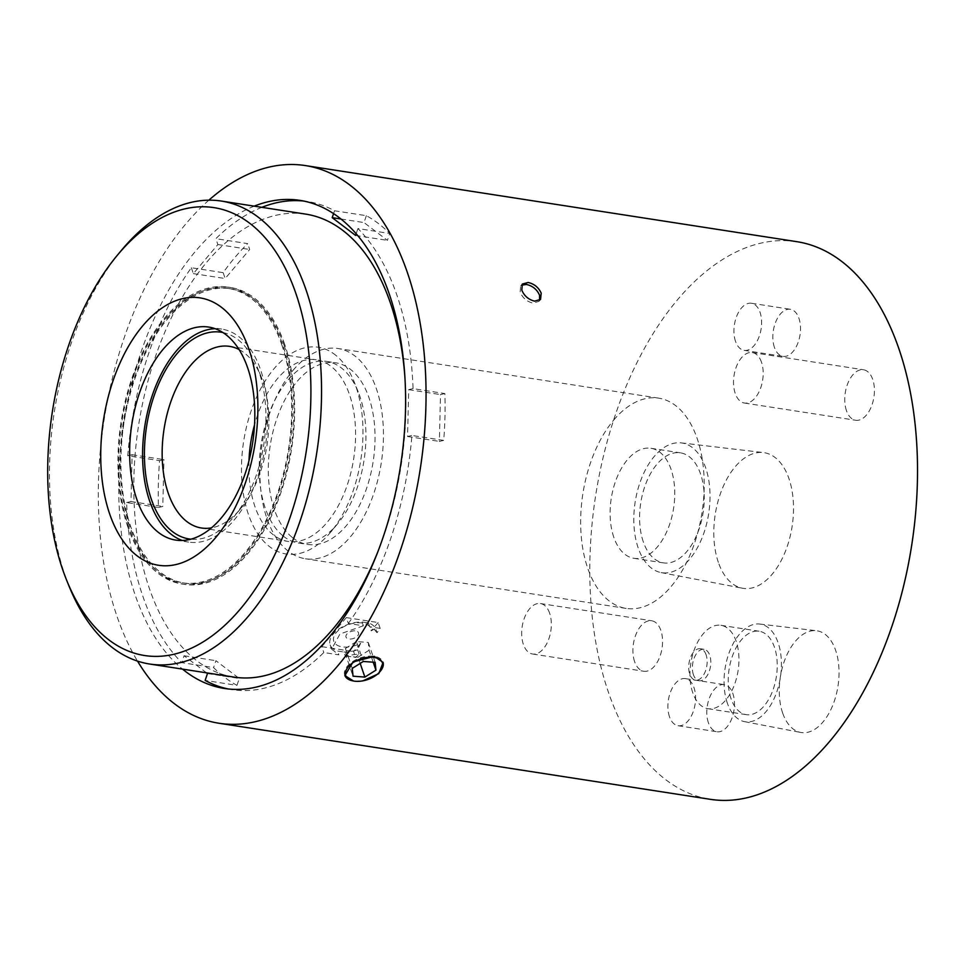 <?xml version="1.0" encoding="UTF-8"?>
<svg xmlns="http://www.w3.org/2000/svg" width="965" height="965" viewBox="0 0 965 965"><rect width="100%" height="100%" fill="white"/><g stroke="black" fill="none" stroke-linecap="round" stroke-linejoin="round"><path stroke-width="0.72" stroke-dasharray="4.83 3.62" d="M335.892 355.385A104.606 59.299 -81.2 0 0 251.66 409.401A104.606 59.299 -81.2 0 0 268.547 545.852A104.606 59.299 -81.2 0 0 330.947 531.86A104.606 59.299 -81.2 0 0 354.167 381.863A104.606 59.299 -81.2 0 0 335.892 355.385M282.986 535.877A91.892 52.098 98.8 0 1 264 429.835A91.892 52.098 98.8 0 1 326.628 361.405A91.892 52.098 98.8 0 1 342.153 368.558A91.892 52.098 98.8 0 1 358.196 391.814A91.892 52.098 98.8 0 1 337.798 523.585A91.892 52.098 98.8 0 1 298.511 543.03A91.892 52.098 98.8 0 1 282.986 535.877M292.093 537.288A91.892 52.098 98.8 0 1 273.095 431.246A91.892 52.098 98.8 0 1 335.736 362.816A91.892 52.098 98.8 0 1 351.26 369.969A91.892 52.098 98.8 0 1 370.246 475.998A91.892 52.098 98.8 0 1 307.618 544.441A91.892 52.098 98.8 0 1 292.093 537.288M222.891 332.527A104.606 59.299 98.8 0 1 257.112 366.833A104.606 59.299 98.8 0 1 258.982 371.827A104.606 59.299 98.8 0 1 233.892 516.83A104.606 59.299 98.8 0 1 190.889 539.182M239.067 349.523A91.892 52.098 98.8 0 1 261.153 376.784A91.892 52.098 98.8 0 1 262.794 381.175A91.892 52.098 98.8 0 1 240.743 508.555A91.892 52.098 98.8 0 1 211.456 527.867M248.982 460.751A91.892 52.098 -81.2 0 0 287.968 541.401A91.892 52.098 -81.2 0 0 288.161 541.425A91.892 52.098 -81.2 0 0 353.685 458.749A91.892 52.098 -81.2 0 0 316.472 359.836A91.892 52.098 -81.2 0 0 316.279 359.8A91.892 52.098 -81.2 0 0 254.531 424.853M344.843 675.416A20.205 11.339 -19 0 1 344.77 675.235A20.205 11.339 -19 0 1 352.913 661.423A20.205 11.339 -19 0 1 374.275 656.333A20.205 11.339 -19 0 1 380.114 658.468A20.205 11.339 -19 0 1 382.984 662.074A20.205 11.339 -19 0 1 383.045 662.243M362.068 622.003L363.371 625.79L348.341 623.462L346.326 617.6L378.147 622.534L380.162 628.396A246.956 140.009 98.8 0 1 377.013 632.714L375.566 628.505A24.149 13.546 161 0 0 372.394 624.85A24.149 13.546 161 0 0 368.425 622.98L362.068 622.003A24.149 13.546 161 0 0 338.365 629.409A24.149 13.546 161 0 0 330.151 644.885A24.149 13.546 161 0 0 333.588 649.192A24.149 13.546 161 0 0 337.545 651.049L343.902 652.038L345.217 655.826L359.077 653.956A246.956 140.009 98.8 0 1 355.639 657.442L345.217 655.826M377.013 632.714L373.744 628.77L369.728 626.78L368.425 622.98M343.902 652.038A24.149 13.546 161 0 0 357.629 649.747L360.657 643.257A19.565 10.977 -19 0 1 336.556 644.813A19.565 10.977 -19 0 1 341.887 627.805A19.565 10.977 -19 0 1 368.003 625.091A19.565 10.977 -19 0 1 371.115 630.857L375.566 628.505M69.191 586.503A234.242 132.796 98.8 0 1 65.005 575.321A234.242 132.796 98.8 0 1 121.192 250.611M404.89 377.062A234.242 132.796 98.8 0 1 377.846 551.775M234 677.092A234.242 132.796 98.8 0 1 149.334 588.373A234.242 132.796 98.8 0 1 163.833 334.529A234.242 132.796 98.8 0 1 305.676 214.109M182.301 540.484A107.778 61.109 -81.2 0 0 188.682 542.101A107.778 61.109 -81.2 0 0 253.94 486.698A107.778 61.109 -81.2 0 0 260.622 369.897A107.778 61.109 -81.2 0 0 221.66 329.077A107.778 61.109 -81.2 0 0 215.099 328.691M293.01 370.355A106.379 60.312 98.8 0 1 337.955 348.498A106.379 60.312 98.8 0 1 383.093 423.744A106.379 60.312 98.8 0 1 350.343 536.89A106.379 60.312 98.8 0 1 305.398 558.759A106.379 60.312 98.8 0 1 260.248 483.501A106.379 60.312 98.8 0 1 293.01 370.355M613.752 420.028A106.379 60.312 98.8 0 1 658.709 398.159A106.379 60.312 98.8 0 1 703.847 473.417A106.379 60.312 98.8 0 1 671.097 586.551A106.379 60.312 98.8 0 1 626.152 608.42A106.379 60.312 98.8 0 1 581.002 533.163A106.379 60.312 98.8 0 1 613.752 420.028M539.568 300.296L538.88 301.394L532.921 303.119C526.878 301.599 522.62 297.944 520.135 292.13L520.666 286.026L521.655 285.17M362.937 680.82L353.504 681.025M380.21 671.338A20.205 11.339 -19 0 1 353.48 680.964A20.205 11.339 -19 0 1 352.671 680.832M774.413 347.352A23.836 13.51 98.8 0 1 775.896 321.526A23.836 13.51 98.8 0 1 790.323 309.282A23.836 13.51 98.8 0 1 798.936 318.305A23.836 13.51 98.8 0 1 797.464 344.131A23.836 13.51 98.8 0 1 783.025 356.375A23.836 13.51 98.8 0 1 774.413 347.352M735.511 341.333A23.836 13.51 98.8 0 1 736.983 315.507A23.836 13.51 98.8 0 1 751.421 303.251A23.836 13.51 98.8 0 1 760.034 312.274A23.836 13.51 98.8 0 1 758.562 338.1A23.836 13.51 98.8 0 1 744.124 350.355A23.836 13.51 98.8 0 1 735.511 341.333M708.382 722.713A23.836 13.51 98.8 0 1 709.854 696.899A23.836 13.51 98.8 0 1 724.281 684.643A23.836 13.51 98.8 0 1 732.893 693.666A23.836 13.51 98.8 0 1 731.422 719.492A23.836 13.51 98.8 0 1 716.995 731.747A23.836 13.51 98.8 0 1 708.382 722.713M669.469 716.693A23.836 13.51 98.8 0 1 670.952 690.868A23.836 13.51 98.8 0 1 685.379 678.624A23.836 13.51 98.8 0 1 693.992 687.647A23.836 13.51 98.8 0 1 692.52 713.473A23.836 13.51 98.8 0 1 678.081 725.716A23.836 13.51 98.8 0 1 669.469 716.693M782.663 713.051A51.471 29.179 98.8 0 1 785.667 657.732A51.471 29.179 98.8 0 1 816.426 630.724A51.471 29.179 98.8 0 1 835.63 650.301A51.471 29.179 98.8 0 1 832.252 706.537A51.471 29.179 98.8 0 1 800.685 732.435A51.471 29.179 98.8 0 1 782.663 713.051M727.321 703.051A49.396 28.009 98.8 0 1 730.203 649.952A49.396 28.009 98.8 0 1 759.72 624.041A49.396 28.009 98.8 0 1 778.152 642.823A49.396 28.009 98.8 0 1 774.907 696.802A49.396 28.009 98.8 0 1 744.606 721.663A49.396 28.009 98.8 0 1 727.321 703.051M731.036 698.66A42.195 23.92 98.8 0 1 733.641 652.931A42.195 23.92 98.8 0 1 759.19 631.243A42.195 23.92 98.8 0 1 774.449 647.213A42.195 23.92 98.8 0 1 771.831 692.942A42.195 23.92 98.8 0 1 746.283 714.643A42.195 23.92 98.8 0 1 731.036 698.66M692.749 692.725A42.195 23.92 98.8 0 1 695.355 646.996A42.195 23.92 98.8 0 1 720.915 625.308A42.195 23.92 98.8 0 1 736.162 641.291A42.195 23.92 98.8 0 1 733.545 687.02A42.195 23.92 98.8 0 1 707.996 708.708A42.195 23.92 98.8 0 1 692.749 692.725M693.413 674.704A15.886 9.011 98.8 0 1 694.402 657.479A15.886 9.011 98.8 0 1 704.016 649.312A15.886 9.011 98.8 0 1 709.758 655.332A15.886 9.011 98.8 0 1 708.78 672.545A15.886 9.011 98.8 0 1 699.155 680.723A15.886 9.011 98.8 0 1 693.413 674.704M706.091 654.765A15.886 9.011 -81.2 0 0 700.349 648.745A15.886 9.011 -81.2 0 0 690.735 656.912A15.886 9.011 -81.2 0 0 689.746 674.137A15.886 9.011 -81.2 0 0 695.488 680.156A15.886 9.011 -81.2 0 0 705.113 671.978A15.886 9.011 -81.2 0 0 706.091 654.765M634.584 661.58A25.548 14.487 98.8 0 1 636.176 633.896A25.548 14.487 98.8 0 1 651.64 620.76A25.548 14.487 98.8 0 1 660.868 630.434A25.548 14.487 98.8 0 1 659.288 658.118A25.548 14.487 98.8 0 1 643.824 671.254A25.548 14.487 98.8 0 1 634.584 661.58M549.64 613.209A25.548 14.487 -81.2 0 0 540.412 603.535A25.548 14.487 -81.2 0 0 524.936 616.671A25.548 14.487 -81.2 0 0 523.356 644.355A25.548 14.487 -81.2 0 0 532.596 654.029A25.548 14.487 -81.2 0 0 548.06 640.905A25.548 14.487 -81.2 0 0 549.64 613.209M846.438 410.583A25.548 14.487 98.8 0 1 848.018 382.9A25.548 14.487 98.8 0 1 863.494 369.764A25.548 14.487 98.8 0 1 872.722 379.438A25.548 14.487 98.8 0 1 871.142 407.133A25.548 14.487 98.8 0 1 855.678 420.257A25.548 14.487 98.8 0 1 846.438 410.583M761.494 362.225A25.548 14.487 -81.2 0 0 752.266 352.551A25.548 14.487 -81.2 0 0 736.79 365.675A25.548 14.487 -81.2 0 0 735.209 393.358A25.548 14.487 -81.2 0 0 744.449 403.044A25.548 14.487 -81.2 0 0 759.913 389.908A25.548 14.487 -81.2 0 0 761.494 362.225M718.346 562.342A68.636 38.914 98.8 0 1 722.339 488.58A68.636 38.914 98.8 0 1 763.363 452.573A68.636 38.914 98.8 0 1 788.972 478.676A68.636 38.914 98.8 0 1 784.461 553.669A68.636 38.914 98.8 0 1 742.362 588.204A68.636 38.914 98.8 0 1 718.346 562.342M638.154 547.855A65.632 37.213 98.8 0 1 641.966 477.325A65.632 37.213 98.8 0 1 681.194 442.887A65.632 37.213 98.8 0 1 705.68 467.856A65.632 37.213 98.8 0 1 701.374 539.568A65.632 37.213 98.8 0 1 661.122 572.583A65.632 37.213 98.8 0 1 638.154 547.855M643.281 541.787A55.668 31.556 98.8 0 1 646.719 481.463A55.668 31.556 98.8 0 1 680.434 452.838A55.668 31.556 98.8 0 1 700.554 473.924A55.668 31.556 98.8 0 1 697.104 534.248A55.668 31.556 98.8 0 1 663.401 562.872A55.668 31.556 98.8 0 1 643.281 541.787M613.788 537.216A55.668 31.556 98.8 0 1 617.238 476.891A55.668 31.556 98.8 0 1 650.941 448.279A55.668 31.556 98.8 0 1 671.073 469.364A55.668 31.556 98.8 0 1 667.623 529.688A55.668 31.556 98.8 0 1 633.909 558.301A55.668 31.556 98.8 0 1 613.788 537.216M796.825 241.672A282.166 159.961 -81.2 0 0 625.971 386.712A282.166 159.961 -81.2 0 0 608.505 692.484A282.166 159.961 -81.2 0 0 710.481 799.346M208.874 200.165A282.166 159.961 -81.2 0 0 117.018 616.394A282.166 159.961 -81.2 0 0 137.513 661.097M348.341 623.462A246.956 140.009 -81.2 0 0 411.898 435.468L443.719 440.39A246.956 140.009 98.8 0 0 444.853 393.563L413.044 388.63A246.956 140.009 -81.2 0 0 396.88 295.085A246.956 140.009 -81.2 0 0 357.919 228.548L389.739 233.482A246.956 140.009 98.8 0 0 366.35 215.69L334.529 210.768A246.956 140.009 -81.2 0 0 307.618 201.552A246.956 140.009 -81.2 0 0 303.782 201.058M261.865 207.33A246.956 140.009 -81.2 0 0 215.846 238.681L247.667 243.614A246.956 140.009 98.8 0 0 223.156 272.661L191.335 267.739A246.956 140.009 -81.2 0 0 127.766 455.733L159.587 460.655A246.956 140.009 98.8 0 0 158.453 507.494L126.632 502.56A246.956 140.009 -81.2 0 0 142.796 596.117A246.956 140.009 -81.2 0 0 181.758 662.653L213.579 667.575A246.956 140.009 98.8 0 0 236.956 685.355L205.147 680.434M254.205 206.148A246.956 140.009 -81.2 0 0 135.136 594.935A246.956 140.009 -81.2 0 0 182.53 669.119M228.235 688.962A246.956 140.009 -81.2 0 0 232.046 689.649A246.956 140.009 -81.2 0 0 323.818 652.521L338.86 654.849L337.545 651.049M363.371 625.79L339.945 634.005L331.622 649.143L338.86 654.849M378.147 622.534L371.115 630.857M380.162 628.396L369.728 626.78M223.156 272.661L225.171 278.523L249.694 249.477L247.667 243.614M158.453 507.494L162.808 506.468L163.941 459.642L159.587 460.655M236.956 685.355L239.284 678.479L215.907 660.687L213.579 667.575M357.629 649.747L359.077 653.956M360.657 643.257L353.624 651.58L355.639 657.442M444.853 393.563L440.51 394.589L439.377 441.415L443.719 440.39M366.35 215.69L364.022 222.577L387.411 240.357L389.739 233.482M334.529 210.768L333.576 213.615M191.335 267.739L193.35 273.602L217.873 244.543L215.846 238.681M126.632 502.56L130.987 501.547L132.121 454.708L127.766 455.733M206.534 672.834L184.086 655.766L181.758 662.653M346.326 617.6L321.803 646.659L323.818 652.521M413.044 388.63L408.69 389.655L407.556 436.494L411.898 435.468M356.169 233.723L357.919 228.548M193.35 273.602L225.171 278.523M217.873 244.543L249.694 249.477M130.987 501.547L162.808 506.468M132.121 454.708L163.941 459.642M207.475 673.546L239.284 678.479M184.086 655.766L215.907 660.687M321.803 646.659L353.624 651.58M408.69 389.655L440.51 394.589M407.556 436.494L439.377 441.415M340.971 219.007L364.022 222.577M355.59 235.436L387.411 240.357M373.202 662.195L369.088 650.253L368.292 642.449L356.447 641.556L363.298 661.459M368.292 642.449L375.144 662.34M369.088 650.253L358.039 657.189L360.186 663.413M358.039 657.189L346.194 656.309L353.045 676.2M356.447 641.556L345.398 648.492L346.194 656.309M345.398 648.492L352.249 668.383M284.687 344.372A150.238 85.173 -81.2 0 0 230.394 287.474A150.238 85.173 -81.2 0 0 139.418 364.698A150.238 85.173 -81.2 0 0 130.118 527.505A150.238 85.173 -81.2 0 0 184.411 584.392A150.238 85.173 -81.2 0 0 275.387 507.168A150.238 85.173 -81.2 0 0 284.687 344.372M127.887 527.155A150.238 85.173 98.8 0 1 137.187 364.348A150.238 85.173 98.8 0 1 228.162 287.124A150.238 85.173 98.8 0 1 282.456 344.022A150.238 85.173 98.8 0 1 273.155 506.83A150.238 85.173 98.8 0 1 182.18 584.054A150.238 85.173 98.8 0 1 127.887 527.155M281.804 344.794A148.96 84.45 98.8 0 1 272.576 506.227A148.96 84.45 98.8 0 1 182.373 582.8A148.96 84.45 98.8 0 1 128.538 526.383A148.96 84.45 98.8 0 1 137.766 364.951A148.96 84.45 98.8 0 1 227.957 288.378A148.96 84.45 98.8 0 1 281.804 344.794M284.036 345.144A148.96 84.45 98.8 0 1 274.808 506.565A148.96 84.45 98.8 0 1 184.605 583.137A148.96 84.45 98.8 0 1 130.77 526.721A148.96 84.45 98.8 0 1 139.997 365.301A148.96 84.45 98.8 0 1 230.189 288.728A148.96 84.45 98.8 0 1 284.036 345.144M357.593 631.617A6.622 3.715 -19 0 1 355.783 637.37A6.622 3.715 -19 0 1 346.954 638.287A6.622 3.715 -19 0 1 348.763 632.533A6.622 3.715 -19 0 1 357.593 631.617M326.628 361.405L335.736 362.816M261.153 376.784L257.112 366.833M201.456 528L288.161 541.425M208.73 327.075L221.66 329.077M658.709 398.159L337.955 348.498M751.421 303.251L790.323 309.282M685.379 678.624L724.281 684.643M538.88 301.394L540.545 299.427M759.72 624.041L816.426 630.724M720.915 625.308L759.19 631.243M700.349 648.745L704.016 649.312M540.412 603.535L651.64 620.76M752.266 352.551L863.494 369.764M681.194 442.887L763.363 452.573M650.941 448.279L680.434 452.838M307.618 201.552L299.97 200.37M232.046 689.649L224.399 688.467M633.909 558.301L663.401 562.872M661.122 572.583L742.362 588.204M744.449 403.044L855.678 420.257M532.596 654.029L643.824 671.254M695.488 680.156L699.155 680.723M707.996 708.708L746.283 714.643M744.606 721.663L800.685 732.435M520.666 286.026L522.33 284.048M678.081 725.716L716.995 731.747M744.124 350.355L783.025 356.375M626.152 608.42L305.398 558.759M175.739 540.098L188.682 542.101M330.151 644.885L331.622 649.143M229.573 346.375L316.279 359.8M240.743 508.555L233.892 516.83M298.511 543.03L307.618 544.441M358.196 391.814L354.167 381.863M337.798 523.585L330.947 531.86M228.162 287.124L230.394 287.474M182.373 582.8L184.605 583.137M227.957 288.378L230.189 288.728M182.18 584.054L184.411 584.392"/><path stroke-width="1.45" d="M211.456 527.867A91.892 52.098 98.8 0 1 201.456 528A91.892 52.098 98.8 0 1 201.263 527.976A91.892 52.098 98.8 0 1 168.248 493.199A91.892 52.098 98.8 0 1 173.929 393.611A91.892 52.098 98.8 0 1 229.573 346.375A91.892 52.098 98.8 0 1 229.767 346.411A91.892 52.098 98.8 0 1 239.067 349.523M190.889 539.182A104.606 59.299 98.8 0 1 151.36 499.339A104.606 59.299 98.8 0 1 158.393 384.649A104.606 59.299 98.8 0 1 222.891 332.527M379.691 659.481A19.421 10.892 161 0 0 353.781 662.171A19.421 10.892 161 0 0 348.486 679.058A19.421 10.892 161 0 0 352.997 680.904A19.421 10.892 161 0 0 380.005 671.604A19.421 10.892 161 0 0 379.691 659.481M352.671 680.832A20.205 11.339 -19 0 1 352.334 680.759A20.205 11.339 -19 0 1 347.641 678.841A20.205 11.339 -19 0 1 344.843 675.416M62.713 569.712A226.618 128.478 -81.2 0 0 66.766 580.532A226.618 128.478 -81.2 0 0 244 604.548A226.618 128.478 -81.2 0 0 295.881 293.457A226.618 128.478 -81.2 0 0 117.079 255.568A226.618 128.478 -81.2 0 0 62.713 569.712M117.079 255.568L121.192 250.611A234.242 132.796 98.8 0 1 221.347 201.058A234.242 132.796 98.8 0 1 306.014 289.777A234.242 132.796 98.8 0 1 291.514 543.621A234.242 132.796 98.8 0 1 149.672 664.029A234.242 132.796 98.8 0 1 69.191 586.503L66.766 580.532M109.696 514.043A135.305 76.705 98.8 0 1 142.844 325.688A135.305 76.705 98.8 0 1 248.91 349.113A135.305 76.705 98.8 0 1 215.762 537.481A135.305 76.705 98.8 0 1 109.696 514.043M247.679 367.894A107.778 61.109 -81.2 0 0 208.73 327.075A107.778 61.109 -81.2 0 0 143.459 382.478A107.778 61.109 -81.2 0 0 136.789 499.279A107.778 61.109 -81.2 0 0 175.739 540.098A107.778 61.109 -81.2 0 0 241.009 484.695A107.778 61.109 -81.2 0 0 247.679 367.894M221.347 201.058L305.676 214.109A234.242 132.796 98.8 0 1 390.343 302.829A234.242 132.796 98.8 0 1 404.89 377.062M377.846 551.775A234.242 132.796 98.8 0 1 234 677.092L149.672 664.029M215.099 328.691A107.778 61.109 -81.2 0 0 154.364 389.595A107.778 61.109 -81.2 0 0 149.72 501.281A107.778 61.109 -81.2 0 0 182.301 540.484M521.655 285.17L526.492 284.458C532.62 285.881 536.974 289.44 539.531 295.133L539.568 300.296M353.504 681.025L344.891 675.584L353.081 661.954L374.299 656.381L383.105 662.424L378.762 673.642L362.937 680.82M383.045 662.243A20.205 11.339 -19 0 1 380.427 671.085A20.205 11.339 -19 0 1 380.21 671.338M528.157 282.492C534.284 283.903 538.639 287.461 541.196 293.167L540.545 299.427L534.586 301.14C528.543 299.632 524.284 295.966 521.8 290.163L522.33 284.048L528.157 282.492M137.513 661.097A282.166 159.961 -81.2 0 0 219.007 723.255L710.481 799.346A282.166 159.961 -81.2 0 0 881.347 654.306A282.166 159.961 -81.2 0 0 898.813 348.534A282.166 159.961 -81.2 0 0 796.825 241.672L305.35 165.57A282.166 159.961 -81.2 0 0 208.874 200.165M219.007 723.255A282.166 159.961 -81.2 0 0 389.872 578.204A282.166 159.961 -81.2 0 0 407.339 272.432A282.166 159.961 -81.2 0 0 305.35 165.57M303.782 201.058A246.956 140.009 -81.2 0 0 261.865 207.33M182.53 669.119A246.956 140.009 -81.2 0 0 224.399 688.467A246.956 140.009 -81.2 0 0 373.938 561.521A246.956 140.009 -81.2 0 0 389.221 293.891A246.956 140.009 -81.2 0 0 299.97 200.37A246.956 140.009 -81.2 0 0 254.205 206.148M254.531 424.853A91.892 52.098 -81.2 0 0 248.982 460.751M206.534 672.834L207.475 673.546L205.147 680.434A246.956 140.009 -81.2 0 0 228.235 688.962M333.576 213.615L332.201 217.656L355.59 235.436L356.169 233.723M332.201 217.656L340.971 219.007M363.298 661.459L352.249 668.383L353.045 676.2L364.891 677.08L375.94 670.156L375.144 662.34L363.298 661.459M373.202 662.195L375.94 670.156M360.186 663.413L364.891 677.08M352.997 680.904L352.334 680.759"/></g></svg>
